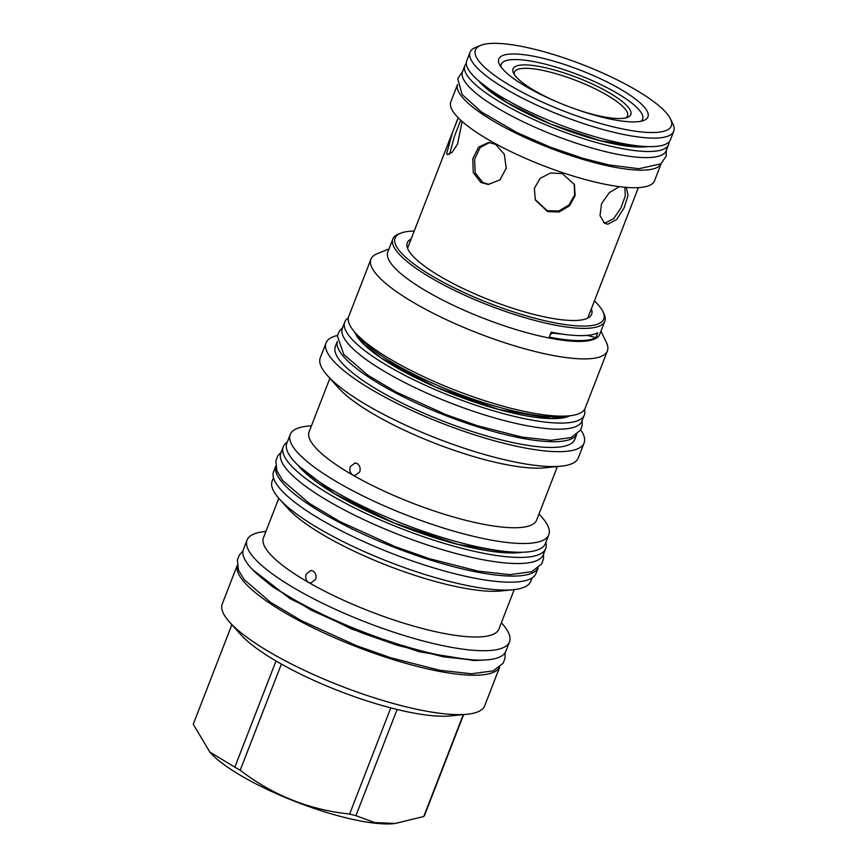 <?xml version="1.0" encoding="UTF-8"?>
<svg xmlns="http://www.w3.org/2000/svg" width="867" height="867" viewBox="0 0 867 867"><rect width="100%" height="100%" fill="white"/><g stroke="black" fill="none" stroke-linecap="round" stroke-linejoin="round"><path stroke-width="1.3" d="M597.797 332.776A113.675 27.115 -158.8 0 1 551.206 332.169L549.299 337.111A113.675 27.115 -158.8 0 0 595.878 337.707L597.797 332.776M587.219 335.399A67.344 16.061 -158.8 0 1 595.878 337.707M551.943 332.31L552.084 333.34A67.344 16.061 21.2 0 0 550.187 334.814M551.813 332.961A98.881 23.582 21.2 0 0 562.466 334.109M392.849 239.021L387.787 252.069A113.675 27.115 -158.8 0 0 428.406 292.331A113.675 27.115 21.2 0 0 536.066 335.095A113.675 27.115 21.2 0 0 599.747 334.283L604.808 321.234A113.675 27.115 -158.8 0 1 541.127 322.047A113.675 27.115 -158.8 0 1 433.467 279.282A113.675 27.115 -158.8 0 1 392.849 239.021A113.675 27.115 -158.8 0 1 398.506 234.068L400.662 233.201A111.93 26.693 -158.8 0 1 414.22 231.045M594.415 300.936A111.93 26.693 -158.8 0 1 602.966 311.665L603.974 313.767A113.675 27.115 -158.8 0 1 604.808 321.234M602.966 311.665A111.93 26.693 -158.8 0 1 552.669 322.416A111.93 26.693 -158.8 0 1 435.093 277.711A111.93 26.693 -158.8 0 1 400.662 233.201M591.348 308.847A98.871 23.582 -158.8 0 1 590.492 316.119A98.871 23.582 -158.8 0 1 572.502 320.508A98.871 23.582 -158.8 0 1 469.275 291.41A98.871 23.582 -158.8 0 1 406.872 244.906A98.871 23.582 -158.8 0 1 411.153 238.956M600.972 331.129L606.445 342.595A126.81 30.247 21.2 0 1 607.388 350.929A126.81 30.247 21.2 0 1 536.337 351.829A126.81 30.247 21.2 0 1 416.247 304.122A126.81 30.247 -158.8 0 1 370.935 259.211A126.81 30.247 -158.8 0 1 377.243 253.695L389.012 248.916M569.294 415.813L562.217 416.528A119.809 28.578 -158.8 0 1 396.642 365.083A119.809 28.578 -158.8 0 1 360.054 338.108L355.307 332.82A126.81 30.247 -158.8 0 0 394.041 361.376A126.81 30.247 21.2 0 0 569.294 415.813A126.81 30.247 21.2 0 0 585.182 408.173L607.388 350.929M355.307 332.82A126.81 30.247 -158.8 0 1 348.729 316.466L370.935 259.211M584.336 415.011L581.963 421.102A128.489 30.648 21.2 0 1 557.123 429.176A128.489 30.648 -158.8 0 1 417.916 389.023A128.489 30.648 -158.8 0 1 342.378 328.17L344.741 322.08A128.489 30.648 -158.8 0 0 420.278 382.932A128.489 30.648 -158.8 0 0 559.486 423.085A128.489 30.648 21.2 0 0 584.336 415.011A128.489 30.648 21.2 0 0 584.488 409.527M344.741 322.08A128.489 30.648 -158.8 0 1 348.328 317.918M576.685 434.41A128.424 30.638 21.2 0 1 503.564 434.183A128.424 30.638 21.2 0 1 383.463 386.238A128.424 30.638 -158.8 0 1 337.306 341.555M576.761 434.345L574.81 439.374A128.424 30.638 21.2 0 1 502.86 440.284A128.424 30.638 21.2 0 1 381.242 391.971A128.424 30.638 -158.8 0 1 335.345 346.486L337.296 341.468M580.641 429.772A138.395 33.011 -158.8 0 1 584.098 442.972A138.395 33.011 -158.8 0 1 506.566 443.958A138.395 33.011 -158.8 0 1 375.509 391.895A138.395 33.011 -158.8 0 1 326.057 342.888A138.395 33.011 -158.8 0 1 337.512 335.464M327.466 375.617L338.553 387.972A122.03 29.11 -158.8 0 0 375.823 415.456A122.03 29.11 21.2 0 0 544.465 467.844L560.992 466.197A138.395 33.011 21.2 0 1 369.732 406.775A138.395 33.011 -158.8 0 1 327.466 375.617A138.395 33.011 -158.8 0 1 320.281 357.768L326.057 342.888M560.992 466.197A138.395 33.011 21.2 0 0 578.332 457.852L584.098 442.972M557.405 466.554L536.651 520.07A122.03 29.11 21.2 0 1 468.278 520.937A122.03 29.11 21.2 0 1 352.717 475.029C350.04 473.057 349.249 470.25 350.355 466.609L355.037 462.967L357.161 463.563C359.903 465.536 360.759 468.343 359.718 471.984L354.874 475.625L352.717 475.029A122.03 29.11 -158.8 0 1 309.118 431.809L329.872 378.294M311.459 425.751L307.601 426.141A138.655 33.076 -158.8 0 0 290.228 434.497A138.655 33.076 -158.8 0 0 339.777 483.602A138.655 33.076 21.2 0 0 471.095 535.763A138.655 33.076 21.2 0 0 548.789 534.776A138.655 33.076 21.2 0 0 541.593 516.895L539.003 514.012M548.789 534.776L545.376 543.555A138.655 33.076 21.2 0 1 467.692 544.541A138.655 33.076 21.2 0 1 336.374 492.38A138.655 33.076 -158.8 0 1 286.825 443.275L290.228 434.497M275.706 466.327A140.747 33.575 -158.8 0 0 360.434 532.891A140.747 33.575 -158.8 0 0 511.216 576.089A140.747 33.575 21.2 0 0 538.049 568.091M275.684 466.218L273.625 471.54A140.747 33.575 -158.8 0 0 356.359 538.201A140.747 33.575 -158.8 0 0 508.853 582.18A140.747 33.575 21.2 0 0 536.066 573.336L538.136 568.015M279.358 498.958L287.757 508.322A126.268 30.117 -158.8 0 0 326.328 536.749A126.268 30.117 21.2 0 0 500.833 590.969L513.34 589.712A138.655 33.076 21.2 0 1 321.711 530.181A138.655 33.076 -158.8 0 1 279.358 498.958A138.655 33.076 -158.8 0 1 272.162 481.077L273.484 477.663M513.34 589.712A138.655 33.076 21.2 0 0 530.712 581.367L532.035 577.953M514.218 589.625L498.926 629.063A126.268 30.117 21.2 0 1 428.179 629.962A126.268 30.117 21.2 0 1 308.598 582.461C305.921 580.489 305.13 577.682 306.235 574.041L310.917 570.399L313.041 570.995C315.783 572.968 316.628 575.775 315.588 579.416L310.754 583.058L308.598 582.461A126.268 30.117 -158.8 0 1 263.47 537.746L278.773 498.297M265.909 531.471L264.673 531.59A140.747 33.575 -158.8 0 0 247.041 540.076A140.747 33.575 -158.8 0 0 297.338 589.918A140.747 33.575 21.2 0 0 430.628 642.87A140.747 33.575 21.2 0 0 509.482 641.873A140.747 33.575 21.2 0 0 502.188 623.72L501.354 622.799M509.482 641.873L505.84 651.258A140.747 33.575 21.2 0 1 426.987 652.266A140.747 33.575 21.2 0 1 293.696 599.314A140.747 33.575 -158.8 0 1 243.399 549.461L247.041 540.076M237.244 565.468A140.747 33.575 -158.8 0 0 321.971 632.043A140.747 33.575 -158.8 0 0 472.764 675.23A140.747 33.575 21.2 0 0 499.587 667.232M281.385 664.079L240.202 770.243A124.317 29.651 -158.8 0 1 237.493 768.693A124.317 29.651 -158.8 0 1 234.827 767.154L276.009 660.99A124.317 29.651 -158.8 0 0 278.665 662.529A124.317 29.651 21.2 0 0 281.385 664.079A124.317 29.651 -158.8 0 0 390.789 707.884A124.317 29.651 21.2 0 0 397.097 709.477A124.317 29.651 -158.8 0 0 450.472 715.904L467.064 714.256A140.747 33.575 21.2 0 1 272.552 653.816A140.747 33.575 -158.8 0 1 229.56 622.127A140.747 33.575 -158.8 0 1 222.255 603.974L237.233 565.36M467.064 714.256A140.747 33.575 21.2 0 0 484.696 705.771L499.674 667.157M463.639 714.592L424.678 815.023A124.317 29.651 -158.8 0 1 423.746 816.519L395.2 823.477L374.652 822.555L355.925 815.641A124.317 29.651 -158.8 0 1 349.607 814.048C309.129 809.778 272.661 795.18 240.202 770.243M395.2 823.477L393.52 823.65A108.689 25.923 -158.8 0 1 243.302 776.984A108.689 25.923 -158.8 0 1 210.107 752.513L193.254 724.238L231.857 624.695M234.827 767.154L209.543 751.884M276.009 660.99A124.317 29.651 -158.8 0 1 240.69 634.536L229.56 622.127M390.789 707.884L349.607 814.048M397.097 709.477L355.925 815.641M463.271 714.636L423.746 816.519M626.256 187.37L628.066 195.378L624.099 207.874L616.556 219.535L607.843 224.206L604.624 223.318L600.007 215.655L601.568 203.702L609.273 192.658L619.32 186.633M632.585 202.531L638.361 187.63M562.401 173.628L574.42 184.584L575.135 195.584L569.565 205.75L559.28 211.927L547.641 211.678L535.318 199.963L534.375 188.388L540.033 178.418L550.599 172.977L562.401 173.628M495.631 144.41L504.247 154.207L506.252 168.144L499.945 179.892L488.197 184.454L480.871 182.46L473.284 172.685L472.786 158.759L478.682 147.011L488.75 142.426L495.631 144.41M462.165 121.499L457.527 144.106L452.097 152.343L447.589 154.64L446.646 153.665L452.563 132.196L458.275 117.836M457.516 84.619A109.231 26.053 -158.8 0 0 522.465 136.314A109.231 26.053 -158.8 0 0 640.182 170.16A109.231 26.053 21.2 0 0 661.174 163.614L654.498 180.856A109.231 26.053 21.2 0 1 633.376 187.716A109.231 26.053 -158.8 0 1 515.031 153.589A109.231 26.053 -158.8 0 1 450.818 101.851L457.516 84.598M464.864 65.632A109.231 26.053 -158.8 0 0 529.076 117.37A109.231 26.053 -158.8 0 0 647.421 151.497A109.231 26.053 21.2 0 0 668.544 144.637L666.181 150.739A109.231 26.053 21.2 0 1 645.059 157.599A109.231 26.053 -158.8 0 1 526.713 123.461A109.231 26.053 -158.8 0 1 462.501 71.733L464.864 65.632A109.231 26.053 -158.8 0 1 466.327 63.399M668.544 144.637A109.231 26.053 21.2 0 0 668.977 142.004M470.066 52.226L466.76 60.755A109.231 26.053 21.2 0 0 530.972 112.493A109.231 26.053 21.2 0 0 649.318 146.621A109.231 26.053 21.2 0 0 670.44 139.76L673.746 131.22A109.231 26.053 21.2 0 0 672.944 124.046L670.549 119.028A105.059 25.056 21.2 0 0 597.97 70.942A105.059 25.056 21.2 0 0 495.74 43.35A105.059 25.056 -158.8 0 0 480.654 45.377L475.506 47.468A109.231 26.053 -158.8 0 0 470.066 52.226A109.231 26.053 -158.8 0 0 534.278 103.953A109.231 26.053 -158.8 0 0 652.623 138.091A109.231 26.053 21.2 0 0 673.746 131.22M670.549 119.028A105.059 25.056 21.2 0 1 651.009 132.532A105.059 25.056 -158.8 0 1 526.15 94.286A105.059 25.056 -158.8 0 1 480.654 45.377M632.498 121.9A80.002 19.085 -158.8 0 1 554.652 100.886A80.002 19.085 -158.8 0 1 499.381 64.266A80.002 19.085 -158.8 0 1 514.25 53.982A80.002 19.085 -158.8 0 1 609.338 83.113A80.002 19.085 -158.8 0 1 643.986 120.361A80.002 19.085 -158.8 0 1 632.498 121.9M500.996 66.943A75.83 18.088 -158.8 0 1 515.876 59.541A75.83 18.088 21.2 0 1 602.608 85.443A75.83 18.088 21.2 0 1 640.984 121.239M557.373 102.046A63.172 15.064 -158.8 0 1 513.481 73.034A63.172 15.064 -158.8 0 1 525.229 64.906A63.172 15.064 -158.8 0 1 600.311 87.903A63.172 15.064 -158.8 0 1 627.665 117.316A63.172 15.064 -158.8 0 1 618.583 118.541A63.172 15.064 -158.8 0 1 575.677 109.155M514.413 74.649A60.614 14.457 -158.8 0 1 526.226 68.309A60.614 14.457 -158.8 0 1 596.182 89.334A60.614 14.457 -158.8 0 1 625.887 117.879M603.486 222.505L605.459 222.83L613.684 218.625L620.956 207.917L625.27 196.029L624.879 187.25M535.134 199.475L547.261 210.724L558.782 211.006L569.023 204.948L574.658 194.999L574.225 184.097M489.682 142.481L480.047 147.618L474.574 159.3L475.235 172.912L482.724 182.482L489.14 184.433M460.724 120.199L454.536 136.043L449.54 154.315M588.27 316.769A96.909 23.116 -158.8 0 1 588.064 317.961M407.425 247.897A96.909 23.116 -158.8 0 1 408.075 246.867M283.227 446.787A140.747 33.575 -158.8 0 0 365.961 513.437A140.747 33.575 -158.8 0 0 518.455 557.427A140.747 33.575 21.2 0 0 545.668 548.583L543.306 554.674A140.747 33.575 21.2 0 1 516.093 563.528A140.747 33.575 -158.8 0 1 363.598 519.539A140.747 33.575 -158.8 0 1 280.865 452.888L283.227 446.787A140.747 33.575 -158.8 0 1 287.259 442.17M545.668 548.583A140.747 33.575 21.2 0 0 545.809 542.46M354.831 332.289A117.988 28.145 -158.8 0 0 434.887 386.747A117.988 28.145 -158.8 0 0 551.726 418.62A117.988 28.145 21.2 0 0 569.998 415.737M647.985 146.599A98.73 23.55 21.2 0 1 639.662 147.043A98.73 23.55 -158.8 0 1 550.653 124.079A98.73 23.55 -158.8 0 1 478.736 80.945M522.552 552.246A130.245 31.071 21.2 0 1 510.696 552.973A130.245 31.071 -158.8 0 1 392.339 522.292A130.245 31.071 -158.8 0 1 297.825 465.08M252.546 569.586L290.001 598.663L351.46 628.954L419.281 651.778L474 660.578L485.52 659.96M568.676 415.878L551.271 418.501L499.251 409.625L435.397 386.92L381.382 358.082L364.14 344.481L355.719 333.275M587.739 318.135L632.758 202.087M407.544 248.244L452.563 132.196M455.045 125.791L458.166 117.728M666.3 150.435L666.105 156.266L660.947 163.787L638.925 168.729L608.753 164.914L582.581 158.227L550.057 147.043L517.285 132.716L481.705 112.157L462.133 94.492L457.711 78.767L462.62 71.43M646.771 146.556L639.207 146.913L600.04 140.638L551.282 124.306L506.902 102.566L479.657 81.736M342.606 327.574L339.214 331.411L337.371 336.082L343.765 354.44L367.868 375.194L396.046 391.971L446.147 414.708L477.359 425.708L521.847 437.066L550.946 440.306L570.974 437.586L580.294 430.379L582.115 425.708L582.201 420.506M281.157 452.108L277.754 456.009L275.825 460.908L276.963 471.052L282.707 480.524L309.053 503.207L339.962 521.598L394.962 546.557L429.219 558.63L478.042 571.104L509.915 574.648L531.666 571.711L541.572 564.07L543.479 559.15L543.609 553.905M299.007 466.208L334.705 493.8L393.412 522.693L458.155 544.465L510.24 552.843L520.915 552.279M242.966 551.033L239.292 555.151L237.363 560.049L238.512 570.193L244.256 579.665L270.602 602.348L301.51 620.739L356.5 645.698L390.768 657.771L439.58 670.245L471.464 673.789L493.215 670.852L503.12 663.212L505.027 658.302L505.103 652.71M473.555 659.928L443.731 656.893L396.88 645.156L361.528 632.769L311.383 610.26L272.422 586.645L261.4 577.65"/></g></svg>
